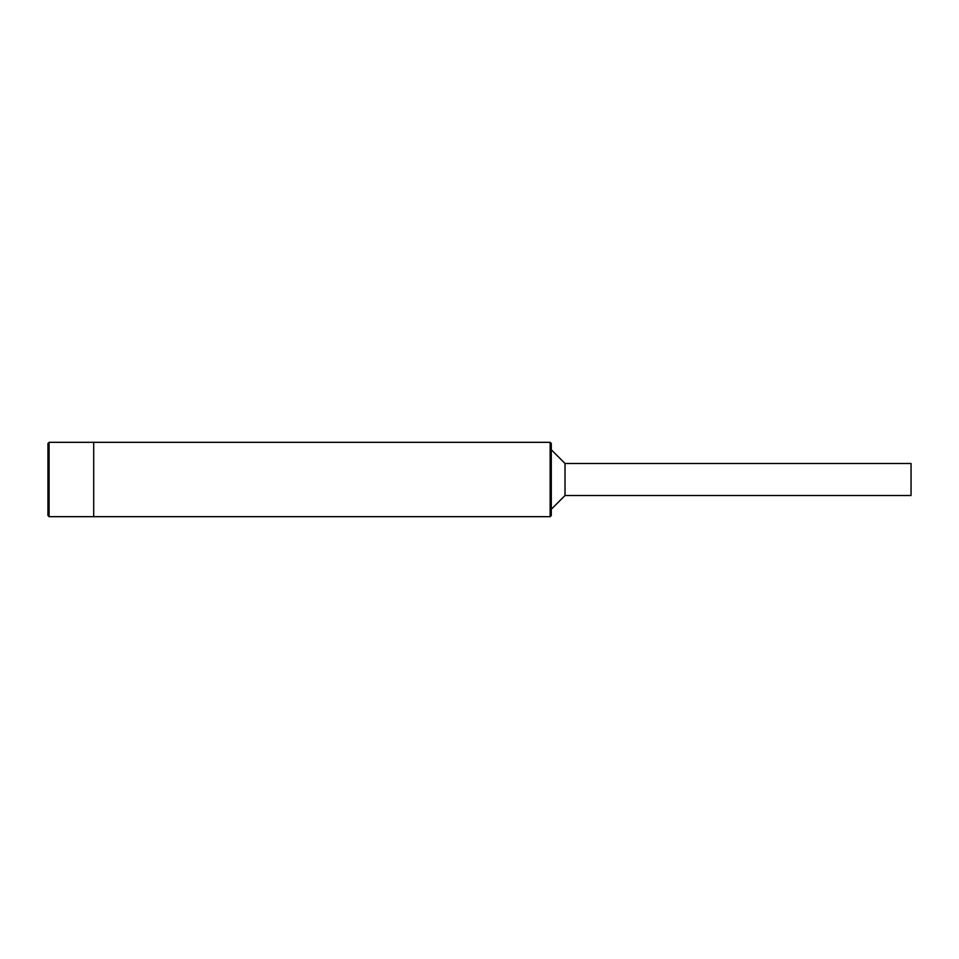 <?xml version="1.0" encoding="UTF-8"?>
<svg xmlns="http://www.w3.org/2000/svg" width="959" height="959" viewBox="0 0 959 959"><rect width="100%" height="100%" fill="white"/><g stroke="black" fill="none" stroke-linecap="round" stroke-linejoin="round"><path stroke-width="1.44" d="M550.142 442.327L551.293 443.466L551.293 515.534L550.142 516.673L550.142 442.327L93.706 442.327L93.706 516.673L93.706 442.327L49.089 442.327L49.089 516.673L47.95 515.534L47.95 443.466L49.089 442.327M565.019 495.515L911.05 495.515L911.05 463.485L565.019 463.485L565.019 495.515L551.293 509.241M550.142 516.673L49.089 516.673M565.019 463.485L551.293 449.759"/></g></svg>
